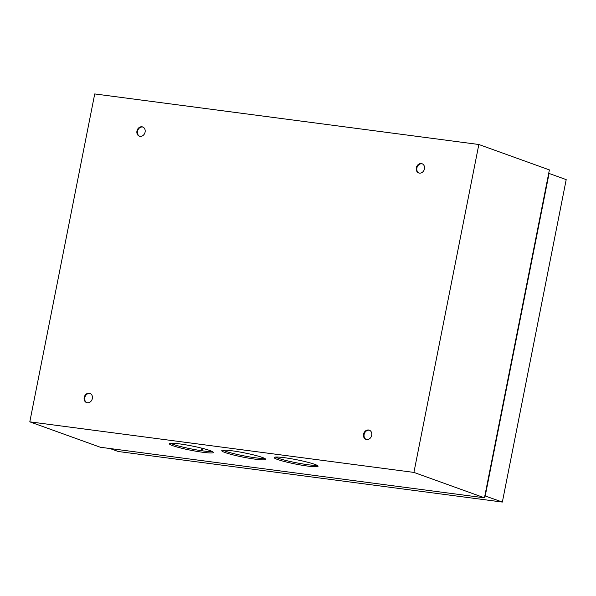 <?xml version="1.0" encoding="UTF-8"?>
<svg xmlns="http://www.w3.org/2000/svg" width="596" height="596" viewBox="0 0 596 596"><rect width="100%" height="100%" fill="white"/><g stroke="black" fill="none" stroke-linecap="round" stroke-linejoin="round"><path stroke-width="0.89" d="M136.946 131.038A4.902 4.083 -70.2 0 0 139.36 136.179A4.902 4.083 -70.2 0 0 145.096 132.103A4.902 4.083 -70.2 0 0 142.682 126.963A4.902 4.083 -70.2 0 0 136.946 131.038M142.965 127.082A4.902 4.083 -70.2 0 0 137.527 131.247A4.902 4.083 -70.2 0 0 139.658 136.268M84.192 397.465A4.902 4.083 -70.2 0 0 86.606 402.605A4.902 4.083 -70.2 0 0 92.343 398.538A4.902 4.083 -70.2 0 0 89.929 393.39A4.902 4.083 -70.2 0 0 84.192 397.465M90.212 393.509A4.902 4.083 -70.2 0 0 84.774 397.674A4.902 4.083 -70.2 0 0 86.904 402.702M363.553 434.238A4.902 4.083 -70.2 0 0 365.966 439.379A4.902 4.083 -70.2 0 0 371.695 435.311A4.902 4.083 -70.2 0 0 369.282 430.163A4.902 4.083 -70.2 0 0 363.553 434.238M369.572 430.282A4.902 4.083 -70.2 0 0 364.134 434.447A4.902 4.083 -70.2 0 0 366.257 439.475M416.306 167.811A4.902 4.083 -70.2 0 0 418.72 172.952A4.902 4.083 -70.2 0 0 424.449 168.884A4.902 4.083 -70.2 0 0 422.035 163.736A4.902 4.083 -70.2 0 0 416.306 167.811M422.326 163.855A4.902 4.083 -70.2 0 0 416.887 168.02A4.902 4.083 -70.2 0 0 419.01 173.049M317.087 465.342A22.395 2.213 11.2 0 1 308.028 464.731A22.395 2.213 11.2 0 1 275.382 457.08M307.76 466.094A22.395 2.213 -168.8 0 0 318.07 466.243A22.395 2.213 -168.8 0 0 306.933 462.056A22.395 2.213 -168.8 0 0 284.441 457.698A22.395 2.213 -168.8 0 0 274.13 457.549A22.395 2.213 -168.8 0 0 285.268 461.736A22.395 2.213 -168.8 0 0 307.76 466.094M212.332 451.552A22.395 2.213 11.2 0 1 203.273 450.941A22.395 2.213 11.2 0 1 170.62 443.29M202.998 452.304A22.395 2.213 -168.8 0 0 213.308 452.453A22.395 2.213 -168.8 0 0 202.171 448.267A22.395 2.213 -168.8 0 0 179.679 443.908A22.395 2.213 -168.8 0 0 169.376 443.759A22.395 2.213 -168.8 0 0 180.506 447.946A22.395 2.213 -168.8 0 0 202.998 452.304M264.713 458.451A22.395 2.213 11.2 0 1 255.654 457.832A22.395 2.213 11.2 0 1 223.001 450.189M255.379 459.203A22.395 2.213 -168.8 0 0 265.689 459.352A22.395 2.213 -168.8 0 0 254.552 455.158A22.395 2.213 -168.8 0 0 232.06 450.8A22.395 2.213 -168.8 0 0 221.749 450.65A22.395 2.213 -168.8 0 0 232.887 454.845A22.395 2.213 -168.8 0 0 255.379 459.203M478.841 144.5L549.385 169.905L484.459 497.816L100.344 447.253L29.8 421.841L94.727 93.937L478.841 144.5L413.915 472.412L29.8 421.841M484.459 497.816L413.915 472.412M202.476 448.341L201.999 450.762M201.88 448.192L201.388 450.68M109.947 448.52L118.239 451.5L502.353 502.063L484.846 495.85M485.226 495.894L549.072 173.451L566.2 179.619L502.353 502.063M549.072 173.451L548.692 173.406"/></g></svg>
